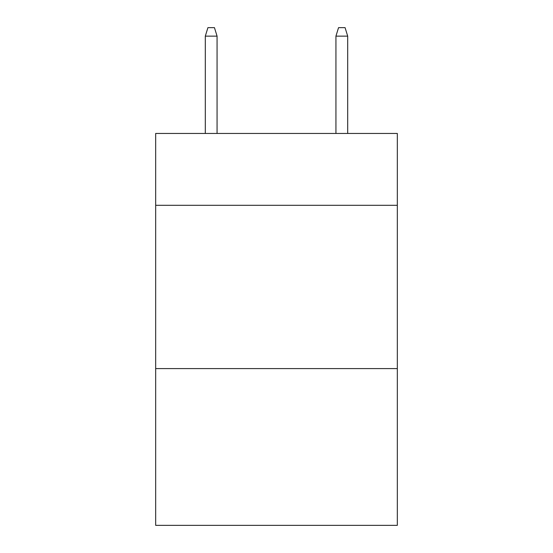 <?xml version="1.0" encoding="UTF-8"?>
<svg xmlns="http://www.w3.org/2000/svg" width="553" height="553" viewBox="0 0 553 553"><rect width="100%" height="100%" fill="white"/><g stroke="black" fill="none" stroke-linecap="round" stroke-linejoin="round"><path stroke-width="0.83" d="M397.33 205.308L397.33 133.46L155.669 133.46L155.669 205.308L397.33 205.308L397.33 525.35L155.669 525.35L155.669 205.308M397.33 368.595L155.669 368.595M217.066 133.46L217.066 36.139L205.308 36.139L205.308 133.46M205.308 36.139L207.921 27.65L214.453 27.65L217.066 36.139M335.934 36.139L338.547 27.65L345.079 27.65L347.692 36.139L335.934 36.139L335.934 133.46M347.692 36.139L347.692 133.46"/></g></svg>
